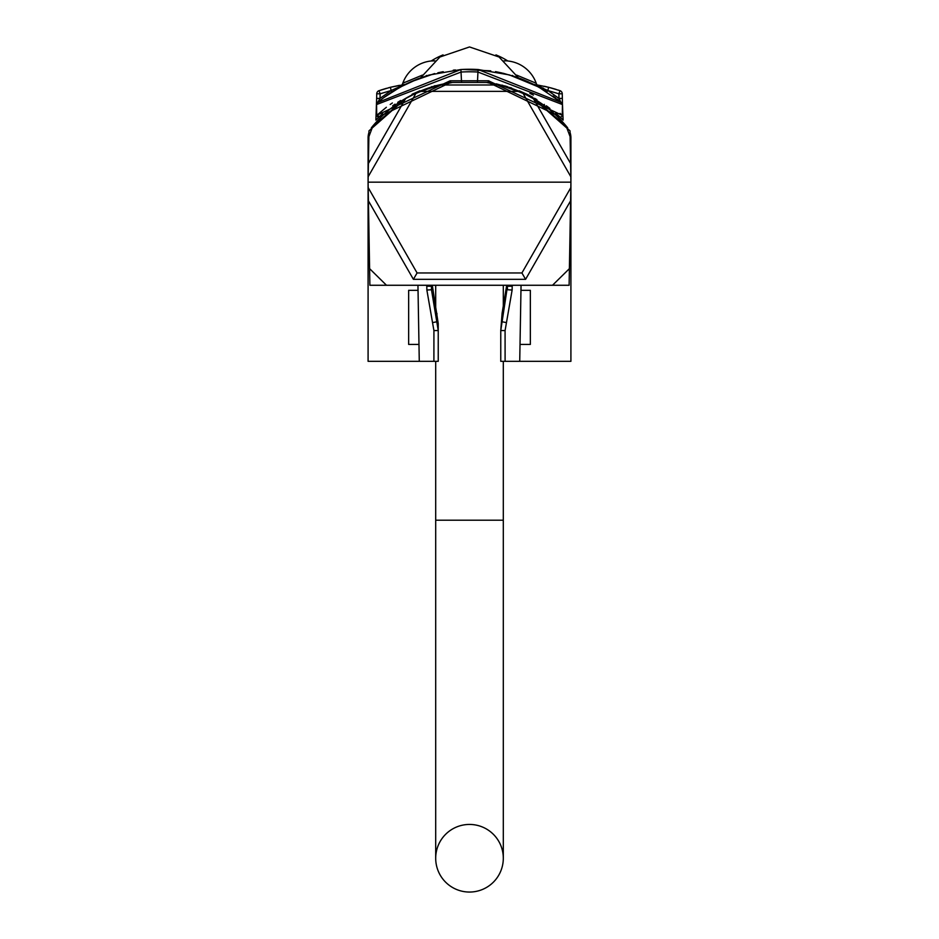 <?xml version="1.0" encoding="UTF-8"?>
<svg xmlns="http://www.w3.org/2000/svg" width="939" height="939" viewBox="0 0 939 939"><rect width="100%" height="100%" fill="white"/><g stroke="black" fill="none" stroke-linecap="round" stroke-linejoin="round"><path stroke-width="1.41" d="M368.957 132.481A16.902 16.902 0 0 0 368.088 137.822L368.088 361.327L419.275 361.327L417.949 285.268M567.708 127.915A16.902 16.902 0 0 0 567.074 127.094A125.075 125.075 0 0 0 486.402 82.444L452.598 82.444A125.075 125.075 0 0 0 371.926 127.094A16.902 16.902 0 0 0 371.292 127.915M434.205 86.329L452.598 82.444L442.234 84.228M436.447 85.613L435.696 85.813M416.681 92.691L403.641 99.593M395.871 104.722L393.441 106.494M512.213 285.268L512.131 290.045L505.076 330.587L505.1 361.327L570.912 361.327L570.912 137.822A16.902 16.902 0 0 0 570.043 132.481M520.018 344.425L530.347 344.425L530.347 290.339L520.957 290.339M418.043 290.339L408.653 290.339L408.653 344.425L418.982 344.425M502.553 85.613L496.25 83.829M544.315 105.579L544.338 104.393M544.397 105.638L539.855 102.457M537.671 101.036L522.319 92.691M511.661 75.59L512.436 75.824M514.384 76.446L515.957 76.975M516.661 77.221L503.093 73.242M502.13 73.019L495.534 71.634M490.757 70.848L462.704 69.416M455.403 69.956L453.255 70.179M443.22 71.681L437.867 72.784M434.628 73.559L410.343 81.998L420.59 77.843L439.91 57.021L469.5 46.95L499.09 57.021L518.41 77.843L526.802 81.188M560.665 101.882L558.975 98.395L547.824 90.508L546.909 91.905L534.749 84.933M552.954 95.989L555.794 98.067M557.214 99.147L557.883 99.663M560.524 101.776L558.787 100.367M558.529 100.168L557.05 99.018M546.075 91.365L541.92 88.853M524.619 80.249L518.41 77.843M387.619 94.874L391.892 92.022M394.439 90.426L395.026 90.074M396.458 89.217L398.746 87.89M404.991 84.557L391.88 92.034M391.07 92.562L389.262 93.759M388.652 94.17L386.445 95.708M385.647 96.271L384.121 97.386M382.361 98.701L381.762 99.158M478.104 69.521A143.667 143.667 0 0 0 460.896 69.521L429.146 75.038L418.583 78.583L400.037 87.174L383.758 97.656L377.466 102.609L376.539 104.569L377.478 102.609L460.896 69.521A143.667 143.667 0 0 1 478.104 69.521L561.522 102.609L538.657 86.998L509.408 74.92L478.104 69.521L477.951 72.045L562.461 104.569L562.273 115.321L488.421 80.777L450.086 80.813L376.727 115.321L386.363 107.281M561.522 102.609L562.449 104.581L562.273 93.806L558.893 93.806L547.824 90.508L534.537 84.58M539.326 86.353L541.075 87.116M542.625 87.843L543.435 88.243L542.625 87.843M559.832 99.91L559.174 98.748M490.944 82.843L486.402 82.444L504.795 86.329M488.421 80.777L488.21 82.444L486.402 82.444L499.806 84.991L439.194 84.991L452.598 82.444L486.402 82.444M452.598 82.444L450.544 82.456L450.579 80.777M448.525 82.773L450.544 82.456L450.086 80.813M488.21 82.444L488.914 80.813M450.544 82.456L379.567 116.53L382.725 113.678M555.677 113.15L559.433 116.53L488.456 82.456M526.392 93.994L528.504 95.027M529.22 95.391L532.859 97.316M534.537 98.255L536.908 99.628M546.345 105.802L549.914 108.455L546.345 105.802M392.69 105.778L395.014 104.147L392.69 105.778M397.725 102.351L398.676 101.729M399.204 101.4L400.636 100.508M412.585 94.006L413.993 93.348M412.021 94.287L419.886 90.79M506.274 86.67L511.685 88.02M519.255 90.837L527.072 94.323M507.436 86.67L504.431 85.801L505.053 86.611M436.377 85.637L434.569 85.801A0.845 0.845 0 0 0 434.088 86.142M433.947 86.611L434.569 85.801M431.564 86.67L432.726 86.67M379.52 116.565A1.69 1.69 -133 0 1 379.509 116.577A1.69 1.69 -133 0 1 379.52 116.577L375.882 120.098L379.52 116.577A131.836 131.836 0 0 0 376.539 119.441A131.836 131.836 0 0 1 379.52 116.565A1.69 1.69 -133 0 1 379.509 116.577A1.69 1.69 0 0 1 379.52 116.577A1.69 1.69 -133 0 1 379.52 116.577A1.69 1.69 0 0 1 379.52 116.577A1.69 1.69 -133 0 1 379.52 116.577A1.69 1.69 0 0 1 379.52 116.577A1.69 1.69 -133 0 1 379.52 116.577A1.69 1.69 0 0 1 379.52 116.577A1.69 1.69 -133 0 1 379.52 116.577A1.69 1.69 0 0 1 379.52 116.577A1.69 1.69 -133 0 1 379.52 116.577L379.52 116.565M378.746 116.952A1.69 1.69 -133 0 1 377.76 116.847A1.69 1.69 -133 0 0 378.746 116.952M460.896 69.521L461.049 72.045L376.562 104.558L376.727 115.321A1.69 1.69 -133 0 0 377.372 116.612A1.69 1.69 -133 0 1 376.727 115.321L379.567 116.53L381.14 115.086M390.19 104.487L392.385 102.973M529.878 93.325L533.387 95.085M560.078 113.361L562.273 115.321A1.69 1.69 133 0 1 559.433 116.53A1.69 1.69 0 0 0 562.273 115.321L562.308 113.173M461.542 82.444L461.049 72.045A141.132 141.132 0 0 1 477.951 72.045L477.446 82.444M375.882 120.098L376.645 98.395L376.633 99.511L376.645 98.395L380.025 98.395L380.107 93.806L379.004 90.672L390.354 87.292L379.004 90.672A3.38 3.38 0 0 0 376.727 93.806L376.551 104.018M379.156 99.921L379.497 99.334M402.291 84.85L404.732 84.487L391.481 90.355M404.732 84.487A3.38 3.38 0 0 0 405.765 84.17A3.38 3.38 0 0 1 404.732 84.487L390.354 87.292L391.176 90.508L389.321 91.717L391.176 90.508L389.321 91.717L391.176 90.508L392.091 91.905M377.76 102.374L380.025 98.395L391.176 90.508L380.107 93.806L376.727 93.806M559.926 90.649L558.259 90.085L559.996 90.672L558.893 93.806L558.975 98.395L562.355 98.395L562.273 93.806A3.38 3.38 0 0 0 559.996 90.672L548.646 87.292L534.268 84.487A3.38 3.38 0 0 1 533.235 84.17A3.38 3.38 0 0 0 534.268 84.487M550.547 87.785L556.088 89.393L550.547 87.785M536.955 84.897L537.014 84.897A8.451 8.451 -60.6 0 1 536.216 83.242L516.556 75.085M544.104 86.224L546.404 86.74L544.104 86.224M548.622 87.28L537.014 84.897M380.882 90.038L386.387 88.348L380.882 90.038M388.664 87.726L390.166 87.339L388.664 87.726M390.612 87.221L399.368 85.343L390.624 87.221M426.588 75.437L425.696 76.106M513.469 76.153L512.412 75.437M563.118 120.098L559.48 116.577L563.118 120.098L562.461 104.311M559.996 90.672L548.646 87.292L559.996 90.672L548.646 87.292L559.996 90.672L548.646 87.292L547.824 90.508M376.633 99.511L376.562 103.372L376.633 99.511M390.354 87.292L379.004 90.672L390.354 87.292M416.869 79.252L405.671 84.217A3.38 3.38 0 0 0 405.683 84.217L420.59 77.843M521.462 78.982L533.329 84.217A3.38 3.38 0 0 1 533.317 84.217A3.38 3.38 0 0 0 533.329 84.217A3.38 3.38 0 0 1 533.317 84.217A3.38 3.38 0 0 0 533.329 84.217A3.38 3.38 0 0 1 533.317 84.217A3.38 3.38 0 0 0 533.329 84.217A3.38 3.38 0 0 1 533.317 84.217A3.38 3.38 0 0 0 533.329 84.217A3.38 3.38 0 0 1 533.317 84.217A3.38 3.38 0 0 0 533.329 84.217L530.77 82.984M417.432 79.029L405.965 84.076M435.05 60.882L431.459 60.953A33.804 33.804 -90 0 0 402.784 83.242L422.444 75.085M495.933 54.896A71.317 71.317 0 0 1 507.529 60.812L503.95 60.882M507.541 60.953A33.804 33.804 90 0 1 536.216 83.242M405.002 82.139L402.784 83.242A8.451 8.451 60.6 0 1 401.986 84.897M559.503 116.589L559.491 116.577A131.836 131.836 0 0 1 562.461 119.441A131.836 131.836 0 0 0 559.48 116.565A1.69 1.69 0 0 0 559.48 116.577L559.433 116.53A1.69 1.69 133 0 0 562.273 115.321M443.067 54.896A71.317 71.317 0 0 0 431.471 60.812L431.459 60.953M368.182 187.624L417.08 272.956L413.395 279.329L368.417 200.84L369.602 268.66L386.492 285.268L552.508 285.268L569.398 268.66L570.583 200.829L569.116 285.268L369.884 285.268L368.088 182.166L570.912 182.166L570.818 176.708L522.929 93.125L499.806 84.991M522.929 93.125L533.399 98.595L566.1 125.99L570.114 136.636L570.583 163.503L533.399 98.595M405.601 98.595L372.9 125.99L368.886 136.636L368.417 163.492L405.601 98.595L416.071 93.125L368.182 176.696L368.088 182.166M507.623 285.268L500.769 330.54L502.083 313.344L506.708 285.268M507.283 285.268L507.518 289.74L512.131 290.045M506.25 322.558L502.083 321.772L502.083 313.344M426.787 285.268L426.869 290.045L433.924 330.587L433.9 361.327L438.231 361.327L419.275 361.327M500.769 330.54L500.769 361.327L505.1 361.327L500.769 361.327L500.769 330.54L505.076 330.587M432.292 285.268L438.231 323.497L438.231 361.327L438.231 330.54L431.482 289.74L431.424 285.268L431.377 286.254L426.74 286.195M432.75 322.558L436.917 321.772L436.917 313.344M426.869 290.045L431.482 289.74L431.717 285.268M512.26 286.195L507.623 286.254L507.576 285.268M413.395 279.329L525.594 279.329L570.583 200.829L570.912 182.166M417.08 272.956L521.92 272.956L570.818 187.624M416.071 93.125L439.194 84.991M518.985 91.365L420.026 91.365M533.246 98.501L570.02 130.838L570.818 176.708M521.92 272.956L525.594 279.329M405.754 98.501L368.98 130.838L368.182 176.696M411.834 95.191L429.193 87.89M509.807 87.89L527.166 95.191M469.5 892.05A33.804 33.804 0 0 0 503.304 858.246A33.804 33.804 0 0 0 469.5 824.442A33.804 33.804 0 0 0 435.696 858.246A33.804 33.804 0 0 0 469.5 892.05M379.567 116.53L379.567 116.53A1.69 1.69 0 0 1 376.727 115.321M408.148 83.019L405.671 84.217A3.38 3.38 0 0 0 405.683 84.217A3.38 3.38 0 0 1 405.671 84.217A3.38 3.38 0 0 0 405.683 84.217A3.38 3.38 0 0 1 405.671 84.217A3.38 3.38 0 0 0 405.683 84.217A3.38 3.38 0 0 1 405.671 84.217A3.38 3.38 0 0 0 405.683 84.217A3.38 3.38 0 0 1 405.671 84.217A3.38 3.38 0 0 0 405.683 84.217M433.924 330.587L438.231 330.54M503.304 361.327L503.304 520.206L435.696 520.206L435.696 858.246M562.438 103.29L562.355 98.56M394.685 105.579L394.662 104.393M503.069 85.437L501.79 85.109M411.681 81.411L407.69 83.231M376.551 103.748L376.598 101.166M376.621 99.687L376.645 98.56L376.621 99.687M376.539 104.569L376.645 98.395M562.402 101.142L562.379 99.687M562.402 101.166L562.391 100.262M410.366 81.986L417.644 78.946M521.051 78.829L528.575 81.963M530.465 82.832L531.603 83.371M405.671 84.217L408.453 82.878M410.449 81.951L417.89 78.853M521.168 78.876L528.446 81.904M519.725 361.327L521.051 285.268M435.696 285.268L435.696 307.628M435.696 361.327L435.696 520.206M503.304 285.268L503.304 307.628M503.304 520.206L503.304 858.246"/></g></svg>
